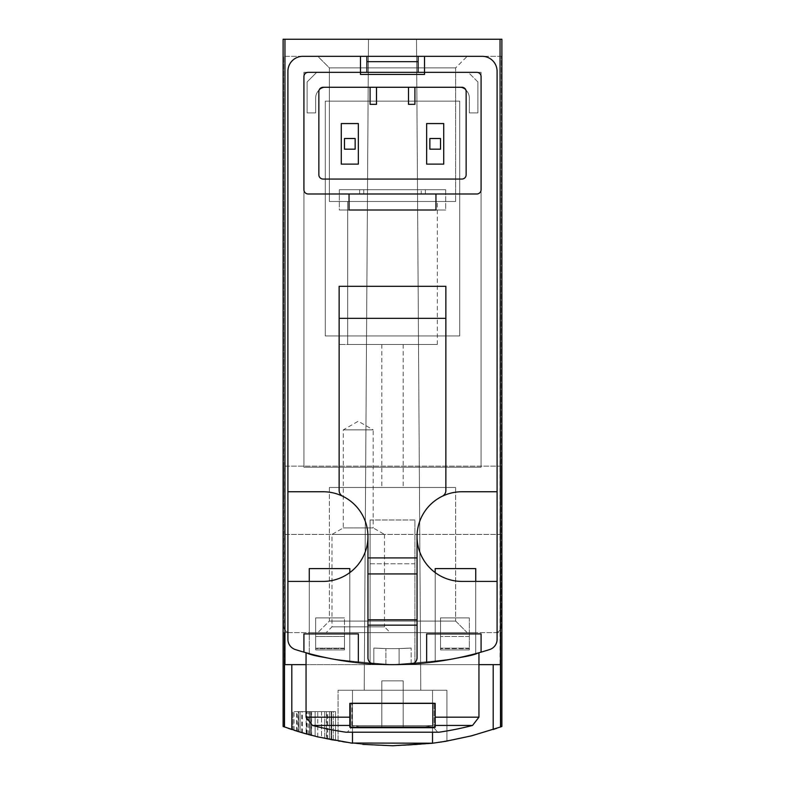 <?xml version="1.0" encoding="UTF-8"?>
<svg xmlns="http://www.w3.org/2000/svg" width="785" height="785" viewBox="0 0 785 785"><rect width="100%" height="100%" fill="white"/><g stroke="black" fill="none" stroke-linecap="round" stroke-linejoin="round"><path stroke-width="0.59" stroke-dasharray="3.92 2.94" d="M321.526 737.782A320.162 320.162 0 0 0 324.735 738.499A320.162 320.162 0 0 0 331.133 739.813A320.162 320.162 0 0 1 315.128 736.261A320.162 320.162 0 0 0 321.526 737.782A320.162 320.162 0 0 0 324.735 738.499L331.633 739.912L324.735 738.499A320.162 320.162 0 0 0 331.133 739.813A320.162 320.162 0 0 1 315.128 736.261A320.162 320.162 0 0 0 321.526 737.782L321.526 711.602L331.633 711.602L315.128 711.602L331.633 711.602L315.128 711.602L321.526 711.602L321.526 737.782M496.758 728.294L500.997 726.802C428.669 751.922 356.331 751.922 284.003 726.802L288.173 728.274M352.475 732.199L352.475 690.25L338.07 690.25L446.93 690.25L338.07 690.25L446.93 690.25L446.93 741.089L432.525 743.238L463.189 737.851L493.186 729.51L463.189 737.851L432.81 743.199M350.924 743.042L321.811 737.851L291.814 729.51L306.7 734.044L326.854 738.95L347.294 742.541L362.739 744.366M284.955 39.25L283.11 39.25L283.11 632.622L290.048 632.622L283.11 632.622L284.15 632.622L284.003 726.802L284.15 632.622L283.11 632.622L283.11 726.478L291.814 729.51L291.814 664.64L284.504 664.64L284.955 39.25L501.89 39.25L283.11 39.25L501.89 39.25L501.89 632.622L500.85 632.622L500.997 726.802L500.85 632.622L501.89 632.622L290.048 632.622L501.89 632.622L501.89 726.478L500.496 726.988L500.496 664.64L392.5 664.64A320.162 320.162 0 0 0 489.654 649.548A10.676 10.676 0 0 0 497.091 639.373L497.091 581.4L461.865 581.4L497.091 581.4L497.091 639.373L497.091 71.268A14.944 14.944 0 0 0 482.147 56.324L360.482 56.324L360.482 72.338L308.191 72.338A4.268 4.268 0 0 0 303.923 76.606L303.923 189.725A4.268 4.268 0 0 0 308.191 193.993L349.04 193.993L308.191 193.993A4.268 4.268 0 0 1 303.923 189.725L303.923 76.606A4.268 4.268 0 0 1 308.191 72.338L360.482 72.338L303.923 72.338L303.923 467.203L481.077 467.203L481.077 72.338L316.728 72.338L307.121 81.934L307.121 112.893L315.658 112.893L315.658 97.948L315.658 112.893L307.121 112.893L307.121 81.934L316.728 72.338L366.889 72.338L316.728 72.338L307.121 81.934L307.121 112.893L315.658 112.893L315.658 97.948A10.676 10.676 0 0 1 326.334 87.272L458.666 87.272L326.334 87.272A10.676 10.676 0 0 0 315.658 97.948A10.676 10.676 0 0 1 326.334 87.272L458.666 87.272A10.676 10.676 0 0 1 469.342 97.948L469.342 112.893L477.879 112.893L477.879 81.934L468.272 72.338L366.889 72.338L366.889 61.662L366.889 72.338L366.889 61.662L418.111 61.662L366.889 61.662L418.111 61.662L418.111 72.338L360.482 72.338L360.482 56.324L302.853 56.324A14.944 14.944 0 0 0 287.909 71.268L287.909 491.753L323.135 491.753A44.823 44.823 0 0 1 342.741 496.267A6.408 6.408 0 0 1 339.14 490.507A6.408 6.408 0 0 0 342.741 496.267A6.408 6.408 0 0 1 339.14 490.507L339.14 286.309L339.14 490.507L339.14 286.309L445.86 286.309L445.86 490.507A6.408 6.408 0 0 1 442.259 496.267A6.408 6.408 0 0 0 445.86 490.507A6.408 6.408 0 0 1 442.259 496.267A44.823 44.823 0 0 1 461.865 491.753L497.091 491.753L497.091 71.268A14.944 14.944 0 0 0 482.147 56.324L302.853 56.324A14.944 14.944 0 0 0 287.909 71.268L287.909 639.373A10.676 10.676 0 0 0 295.346 649.548A320.162 320.162 0 0 0 303.923 652.149L303.923 633.907L315.658 633.907L315.658 617.893L315.658 633.907L358.352 633.907L358.352 662.815A320.162 320.162 0 0 0 370.088 663.855L370.088 519.994L414.912 519.994L414.912 563.767L370.088 563.767L370.088 519.994L414.912 519.994L414.912 663.855A320.162 320.162 0 0 0 426.647 662.815L426.647 633.907L440.522 633.907L440.522 649.911L440.522 633.907L440.522 649.911L469.342 649.911L440.522 649.911L469.342 649.911L440.522 649.911L440.522 617.893L440.522 633.907L426.647 633.907L426.647 662.815A320.162 320.162 0 0 1 411.016 664.11A320.162 320.162 0 0 0 489.654 649.548A10.676 10.676 0 0 0 497.091 639.373L497.091 71.268A14.944 14.944 0 0 0 482.147 56.324L302.853 56.324A14.944 14.944 0 0 0 287.909 71.268L287.909 639.373A10.676 10.676 0 0 0 295.346 649.548A320.162 320.162 0 0 0 489.654 649.548A10.676 10.676 0 0 0 497.091 639.373L497.091 71.268A14.944 14.944 0 0 0 482.147 56.324L302.853 56.324A14.944 14.944 0 0 0 287.909 71.268L287.909 639.373A10.676 10.676 0 0 0 295.346 649.548A320.162 320.162 0 0 0 373.984 664.11A320.162 320.162 0 0 1 358.352 662.815A320.162 320.162 0 0 0 373.827 664.1L373.827 648.057A304.158 304.158 0 0 0 411.173 648.057L399.104 648.557L411.173 648.057A304.158 304.158 0 0 1 373.827 648.057L373.827 664.1L385.896 664.571L373.827 664.1A320.162 320.162 0 0 1 358.352 662.815L358.352 633.907L303.923 633.907L303.923 652.149A320.162 320.162 0 0 1 295.346 649.548A320.162 320.162 0 0 0 392.5 664.64L500.045 664.64L500.045 39.25M326.452 738.862L307.2 734.181C286.643 728.735 332.202 740.834 333.272 740.226A320.162 320.162 0 0 1 302.323 732.788A320.162 320.162 0 0 0 326.452 738.862L326.452 711.602L302.323 711.602L333.272 711.602L326.864 711.602L326.864 738.95L311.586 735.359L333.272 740.226A320.162 320.162 0 0 1 326.864 738.95M306.111 733.877L309.525 734.809A320.162 320.162 0 0 1 294.051 730.236A320.162 320.162 0 0 0 306.111 733.877L306.111 711.602L294.051 711.602L309.525 711.602L306.327 711.602L306.327 733.936L297.26 731.257L297.25 711.602L306.327 711.602M297.25 711.602L298.683 711.602L298.683 731.698L309.525 734.809A320.162 320.162 0 0 1 306.327 733.936M298.241 731.561A320.162 320.162 0 0 0 301.774 732.621L310.644 735.113A320.162 320.162 0 0 1 301.783 732.631A320.162 320.162 0 0 0 306.7 734.034L298.241 731.561L298.241 711.602L310.644 711.602L298.241 711.602M298.585 731.669A320.162 320.162 0 0 0 301.783 732.631A320.162 320.162 0 0 1 292.933 729.873A320.162 320.162 0 0 0 298.585 731.669L298.585 711.602L298.585 731.669M284.955 664.64L493.186 664.64L493.186 729.51L500.496 726.988M446.93 741.099L446.93 690.25L432.525 690.25L432.525 743.238C465.162 737.576 438.059 744.926 392.539 745.75C346.96 744.936 319.819 737.566 352.475 743.238L352.475 690.25L432.525 690.25L432.525 732.199M338.07 741.099L338.07 690.25L338.07 741.089L352.475 743.238L352.475 690.25L352.475 743.238M329.484 739.49L324.735 738.499L331.633 739.912L329.484 739.49L329.484 711.602L329.484 739.49M310.693 735.123A320.162 320.162 0 0 0 327.62 739.107L310.693 735.123L310.693 711.602L335.509 711.602L310.693 711.602M311.39 735.309A320.162 320.162 0 0 0 317.797 736.909A320.162 320.162 0 0 1 300.076 732.12A320.162 320.162 0 0 0 311.39 735.309L311.39 711.602L311.39 735.309M335.509 740.638A320.162 320.162 0 0 1 317.797 736.909L335.509 740.638L335.509 711.602L335.509 740.638M481.077 652.149A320.162 320.162 0 0 0 489.654 649.548A10.676 10.676 0 0 0 497.091 639.373L497.091 581.4L497.091 639.373A10.676 10.676 0 0 1 489.654 649.548A10.676 10.676 0 0 0 497.091 639.373A10.676 10.676 0 0 1 489.654 649.548A320.162 320.162 0 0 1 481.077 652.149A320.162 320.162 0 0 0 489.654 649.548A320.162 320.162 0 0 1 481.077 652.149L481.077 633.907L481.077 652.149L481.077 633.907L426.647 633.907L426.647 662.815A320.162 320.162 0 0 1 411.173 664.1L399.104 664.571L399.104 648.557A304.158 304.158 0 0 1 385.896 648.557L373.827 648.057L385.896 648.557A304.158 304.158 0 0 0 399.104 648.557L399.104 664.571L411.173 664.1A320.162 320.162 0 0 0 426.647 662.815M459.735 335.941L459.735 101.147L325.265 101.147L325.265 335.941L459.735 335.941L459.735 101.147L325.265 101.147L325.265 335.941L459.735 335.941L459.735 101.147L325.265 101.147L325.265 335.941L459.735 335.941L459.735 101.147L325.265 101.147L325.265 335.941L459.735 335.941M475.739 581.4L475.739 632.622L435.184 632.622L435.184 572.589L435.184 661.784A320.162 320.162 0 0 0 475.739 653.63L475.739 632.622L435.184 632.622L435.184 661.784A320.162 320.162 0 0 0 475.739 653.63L475.739 581.4M349.816 572.589L349.816 632.622L309.261 632.622L309.261 581.4L309.261 653.63A320.162 320.162 0 0 0 349.816 661.784L349.816 632.622L309.261 632.622L309.261 653.63A320.162 320.162 0 0 0 349.816 661.784L349.816 572.589M414.912 663.855A320.162 320.162 0 0 1 370.088 663.855L370.088 519.994L370.088 663.855L370.088 563.767L414.912 563.767L414.912 519.994L414.912 663.855M306.052 652.747C311.262 656.78 340.052 660.744 392.441 664.64C444.958 660.735 473.787 656.77 478.948 652.747C473.787 656.77 444.977 660.735 392.539 664.64C340.091 660.744 311.262 656.78 306.052 652.747C311.262 656.78 340.052 660.744 392.441 664.64C444.958 660.735 473.787 656.77 478.948 652.747C473.787 656.77 444.977 660.735 392.539 664.64C340.091 660.744 311.262 656.78 306.052 652.747L306.052 717.176L349.816 717.176L349.816 703.38L435.184 703.38L349.816 703.38L349.816 727.253L349.816 703.38L349.816 727.253L435.184 727.253L435.184 703.38L435.184 727.253L435.184 703.38L349.816 703.38L349.816 725.448L349.816 703.38L349.816 717.176L306.052 717.176L349.816 717.176M309.261 653.63A320.162 320.162 0 0 0 349.816 661.784L349.816 568.595L309.261 568.595L309.261 632.622L349.816 632.622L309.261 632.622L309.261 653.63A320.162 320.162 0 0 0 349.816 661.784L349.816 568.595L309.261 568.595L309.261 653.63M435.184 661.784A320.162 320.162 0 0 0 475.739 653.63L475.739 568.595L435.184 568.595L435.184 632.622L475.739 632.622L435.184 632.622L435.184 661.784A320.162 320.162 0 0 0 475.739 653.63L475.739 568.595L435.184 568.595L435.184 661.784M435.184 717.176L435.184 703.38L435.184 727.253L349.816 727.253L349.816 725.448L349.816 727.253L435.184 727.253L435.184 703.38L435.184 717.176L478.948 717.176L435.184 717.176L478.948 717.176L478.948 652.747M468.272 72.338L316.728 72.338L307.121 81.934L307.121 112.893L315.658 112.893L315.658 97.948A10.676 10.676 0 0 1 326.334 87.272L458.666 87.272A10.676 10.676 0 0 1 469.342 97.948L469.342 112.893L469.342 97.948L469.342 112.893L477.879 112.893L469.342 112.893L477.879 112.893L477.879 81.934L477.879 112.893L477.879 81.934L468.272 72.338M500.045 664.64L493.186 664.64M364.22 690.25L420.78 690.25L364.22 690.25L420.78 690.25L364.22 690.25L368.489 39.25L416.511 39.25L368.489 39.25L416.511 39.25L420.78 690.25L416.511 39.25L368.489 39.25L364.22 690.25M390.263 632.622L326.226 632.622L390.263 632.622L384.483 626.852L331.996 626.852L384.483 626.852L384.483 534.438L331.996 534.438L384.483 534.438L373.179 527.913L343.3 527.913L373.179 527.913L373.179 429.856L343.3 429.856L373.179 429.856L358.245 421.231L343.3 429.856L343.3 527.913L331.996 534.438L331.996 626.852L326.226 632.622M467.203 632.622L317.797 632.622L467.203 632.622L317.797 632.622L467.203 632.622L455.643 621.063L329.357 621.063L455.643 621.063L329.357 621.063L455.643 621.063L467.203 632.622M283.64 626.224A6.408 6.408 0 0 0 290.048 632.622A6.408 6.408 0 0 1 283.64 626.224L283.64 56.324L283.64 626.224M501.36 56.324L283.64 56.324L501.36 56.324L501.36 626.224L501.36 56.324M494.952 632.622A6.408 6.408 0 0 0 501.36 626.224A6.408 6.408 0 0 1 494.952 632.622M478.948 664.64L306.052 664.64M440.522 138.503L440.522 149.17L429.856 149.17L429.856 138.503L440.522 138.503L429.856 138.503L429.856 149.17L440.522 149.17L440.522 138.503L429.856 138.503L429.856 149.17L440.522 149.17L440.522 138.503M355.144 138.503L355.144 149.17L344.478 149.17L344.478 138.503L355.144 138.503L344.478 138.503L344.478 149.17L355.144 149.17L355.144 138.503L344.478 138.503L344.478 149.17L355.144 149.17L355.144 138.503M501.36 500.29L501.36 466.143L501.36 500.29M317.797 56.324L467.203 56.324L317.797 56.324L467.203 56.324L317.797 56.324L467.203 56.324L317.797 56.324L329.357 67.883L455.643 67.883L329.357 67.883L455.643 67.883L329.357 67.883L317.797 56.324L329.357 67.883L455.643 67.883L329.357 67.883L329.357 201.47L455.643 201.47L329.357 201.47L455.643 201.47L329.357 201.47L329.357 67.883L329.357 201.47L455.643 201.47L329.357 201.47M283.64 500.29L283.64 466.143L283.64 500.29M347.676 344.478L437.323 344.478L347.676 344.478L347.676 201.47L437.323 201.47L347.676 201.47L437.323 201.47L347.676 201.47L437.323 201.47L347.676 201.47L347.676 344.478L437.323 344.478L347.676 344.478L437.323 344.478L347.676 344.478L347.676 201.47M455.643 487.485L329.357 487.485L455.643 487.485L455.643 621.063L455.643 487.485L329.357 487.485L455.643 487.485M413.842 487.485L381.824 487.485L413.842 487.485M371.158 487.485L339.14 487.485L371.158 487.485M413.842 344.478L381.824 344.478L413.842 344.478M371.158 344.478L339.14 344.478L371.158 344.478M424.518 56.324L424.518 72.338L424.518 56.324L360.482 56.324L360.482 74.467L424.518 74.467L424.518 72.338L481.077 72.338L481.077 467.203L303.923 467.203L303.923 72.338L303.923 467.203L481.077 467.203L481.077 72.338L303.923 72.338L360.482 72.338L360.482 74.467L424.518 74.467L424.518 72.338L418.111 72.338L418.111 61.662L418.111 72.338L366.889 72.338L424.518 72.338L424.518 74.467L360.482 74.467L360.482 72.338L308.191 72.338A4.268 4.268 0 0 0 303.923 76.606L303.923 189.725A4.268 4.268 0 0 0 308.191 193.993L476.809 193.993A4.268 4.268 0 0 0 481.077 189.725L481.077 76.606A4.268 4.268 0 0 0 476.809 72.338L424.518 72.338L424.518 56.324L482.147 56.324L302.853 56.324A14.944 14.944 0 0 0 287.909 71.268L287.909 491.753L287.909 71.268A14.944 14.944 0 0 1 302.853 56.324L482.147 56.324A14.944 14.944 0 0 1 497.091 71.268A14.944 14.944 0 0 0 482.147 56.324A14.944 14.944 0 0 1 497.091 71.268L497.091 491.753L461.865 491.753A44.823 44.823 0 0 0 417.051 536.577A44.823 44.823 0 0 0 461.865 581.4A44.823 44.823 0 0 1 417.051 536.577A44.823 44.823 0 0 1 461.865 491.753L497.091 491.753L497.091 71.268M432.525 743.238L432.525 690.25L432.525 743.238M284.504 726.988L284.504 664.64L291.814 664.64M469.342 97.948A10.676 10.676 0 0 0 458.666 87.272A10.676 10.676 0 0 1 469.342 97.948M478.948 717.176L472.541 725.448L435.184 725.448L472.541 725.448A320.162 320.162 0 0 1 439.139 732.199L345.861 732.199A320.162 320.162 0 0 1 312.459 725.448L349.816 725.448L312.459 725.448L306.052 717.176M437.657 732.199L347.343 732.199L437.657 732.199L347.343 732.199L437.657 732.199L434.125 727.989L350.875 727.989L347.343 732.199L350.875 727.989L350.875 702.958L434.125 702.958L350.875 702.958L434.125 702.958L350.875 702.958L350.875 727.989L434.125 727.989L350.875 727.989L434.125 727.989L434.125 702.958L434.125 727.989L437.657 732.199M433.055 702.958L351.945 702.958L433.055 702.958L351.945 702.958L433.055 702.958L433.055 725.683L351.945 725.683L433.055 725.683L351.945 725.683L351.945 702.958L351.945 725.683L433.055 725.683L433.055 702.958M359.54 726.753L425.46 726.753L359.54 726.753L351.945 725.683L359.54 726.753L425.46 726.753L359.54 726.753M381.824 726.753L403.176 726.753L381.824 726.753L403.176 726.753L381.824 726.753L381.824 680.86L381.824 726.753L381.824 680.86L403.176 680.86L403.176 726.753L403.176 680.86L381.824 680.86L381.824 726.753M381.824 680.86L403.176 680.86L403.176 726.753L403.176 680.86L381.824 680.86M349.816 568.595L309.261 568.595M475.739 568.595L435.184 568.595M324.735 738.499L324.735 711.602L324.735 738.499M331.633 739.912L331.633 711.602L331.633 739.912M331.133 739.813L331.133 711.602L331.133 739.813M315.128 736.261L315.128 711.602L315.128 736.261M301.774 732.621L301.783 711.602M310.644 735.113L310.644 711.602L310.644 735.113M292.933 729.873L292.933 711.602L292.933 729.873M306.7 734.034L306.7 711.602M317.758 736.909L317.797 711.602M300.076 732.12L300.076 711.602L300.076 732.12M327.62 739.107L327.62 711.602M311.586 735.359L311.586 711.602L333.272 711.602L333.272 740.226L333.272 711.602L302.323 711.602L326.452 711.602M311.586 711.602L326.864 711.602M333.272 740.226L333.272 711.602M302.323 732.788L302.323 711.602M298.683 711.602L309.525 711.602L309.525 734.809L309.525 711.602L294.051 711.602L306.111 711.602M309.525 734.809L309.525 711.602M294.051 730.236L294.051 711.602M435.96 193.993L476.809 193.993L425.362 193.993L435.96 193.993L435.96 210.007L339.326 210.007L339.326 189.725L445.674 189.725L445.674 210.007L435.96 210.007L445.674 210.007L445.674 189.725L339.326 189.725L339.326 210.007L445.674 210.007L339.326 210.007L349.04 210.007L349.04 193.993L359.638 193.993L349.04 193.993M359.638 193.993L421.241 193.993L359.638 193.993L359.638 189.725L445.674 189.725L339.326 189.725L359.638 189.725L359.638 193.993M421.241 193.993L425.362 193.993L421.241 193.993L421.241 189.725L421.241 193.993M358.352 123.559L358.352 164.114L341.269 164.114L341.269 123.559L358.352 123.559L341.269 123.559L341.269 164.114L358.352 164.114L358.352 123.559L358.352 164.114L341.269 164.114L341.269 123.559L358.352 123.559M443.731 123.559L443.731 164.114L426.647 164.114L426.647 123.559L443.731 123.559L426.647 123.559L426.647 164.114L443.731 164.114L443.731 123.559L443.731 164.114L426.647 164.114L426.647 123.559L443.731 123.559M418.111 61.662L418.111 72.338L366.889 72.338L366.889 61.662M385.896 664.571A320.162 320.162 0 0 0 399.104 664.571A320.162 320.162 0 0 1 385.896 664.571L385.896 648.557L385.896 664.571M411.173 664.1L411.173 648.057L411.173 664.1M469.342 633.907L440.522 633.907L481.077 633.907L440.522 633.907L469.342 633.907L469.342 617.893L440.522 617.893L469.342 617.893L440.522 617.893L469.342 617.893L469.342 649.911L469.342 648.155L440.522 648.155L469.342 648.155L469.342 649.911L469.342 648.645L440.522 648.645L469.342 648.645L469.342 633.907M344.478 648.155L344.478 633.907L315.658 633.907L344.478 633.907L344.478 617.893L315.658 617.893L344.478 617.893L315.658 617.893L344.478 617.893L344.478 649.911L315.658 649.911L315.658 617.893L315.658 649.911L344.478 649.911L315.658 649.911L344.478 649.911L344.478 648.155L315.658 648.155L315.658 633.907L315.658 649.911L315.658 648.155L344.478 648.155M344.478 636.449L344.478 649.911L344.478 636.449L315.658 636.449L344.478 636.449M295.346 649.548A320.162 320.162 0 0 0 303.923 652.149A320.162 320.162 0 0 1 295.346 649.548A10.676 10.676 0 0 1 287.909 639.373A10.676 10.676 0 0 0 295.346 649.548A10.676 10.676 0 0 1 287.909 639.373L287.909 581.4L287.909 639.373L287.909 581.4L323.135 581.4A44.823 44.823 0 0 0 367.949 536.577A44.823 44.823 0 0 0 323.135 491.753L287.909 491.753L287.909 71.268A14.944 14.944 0 0 1 302.853 56.324M497.091 581.4L461.865 581.4A44.823 44.823 0 0 1 417.051 536.577L417.051 657.712A6.408 6.408 0 0 1 411.016 664.11A6.408 6.408 0 0 0 417.051 657.712A6.408 6.408 0 0 1 411.016 664.11A320.162 320.162 0 0 1 373.984 664.11A6.408 6.408 0 0 1 367.949 657.712A6.408 6.408 0 0 0 373.984 664.11A6.408 6.408 0 0 1 367.949 657.712L367.949 536.577A44.823 44.823 0 0 1 323.135 581.4A44.823 44.823 0 0 0 367.949 536.577A44.823 44.823 0 0 0 323.135 491.753L287.909 491.753M461.865 179.058A4.268 4.268 0 0 0 466.143 174.79L466.143 91.541A4.268 4.268 0 0 0 461.865 87.272L414.912 87.272L414.912 104.346L408.504 104.346L408.504 87.272L376.496 87.272L376.496 104.346L370.088 104.346L370.088 87.272L323.135 87.272A4.268 4.268 0 0 0 318.857 91.541L318.857 174.79A4.268 4.268 0 0 0 323.135 179.058L461.865 179.058L323.135 179.058A4.268 4.268 0 0 1 318.857 174.79L318.857 91.541A4.268 4.268 0 0 1 323.135 87.272L370.088 87.272L323.135 87.272A4.268 4.268 0 0 0 318.857 91.541L318.857 174.79A4.268 4.268 0 0 0 323.135 179.058L461.865 179.058A4.268 4.268 0 0 0 466.143 174.79L466.143 91.541L466.143 174.79A4.268 4.268 0 0 1 461.865 179.058M481.077 189.725A4.268 4.268 0 0 1 476.809 193.993A4.268 4.268 0 0 0 481.077 189.725L481.077 76.606L481.077 189.725M476.809 72.338A4.268 4.268 0 0 1 481.077 76.606A4.268 4.268 0 0 0 476.809 72.338M376.496 87.272L376.496 104.346L370.088 104.346L376.496 104.346L376.496 87.272L408.504 87.272L408.504 104.346L414.912 104.346L414.912 87.272L461.865 87.272L370.088 87.272L370.088 104.346L370.088 87.272M461.865 87.272A4.268 4.268 0 0 1 466.143 91.541A4.268 4.268 0 0 0 461.865 87.272M303.923 72.338L481.077 72.338L481.077 467.203L303.923 467.203L303.923 72.338M373.827 664.1L373.827 648.057L373.827 664.1M358.352 662.815L358.352 633.907L303.923 633.907L303.923 652.149M440.522 633.907L440.522 617.893L440.522 633.907M417.051 536.577A44.823 44.823 0 0 1 442.259 496.267M342.741 496.267A44.823 44.823 0 0 1 367.949 536.577M367.949 625.154L417.051 625.154M414.912 87.272L414.912 104.346L408.504 104.346L408.504 87.272M339.14 318.327L445.86 318.327M367.949 619.816L417.051 619.816M367.949 573.923L417.051 573.923M367.949 557.919L417.051 557.919M349.816 725.448L312.459 725.448M472.541 725.448L435.184 725.448M307.2 734.181L307.2 711.602M296.495 731.012L296.495 711.602M469.342 636.449L440.522 636.449L469.342 636.449M344.478 648.645L315.658 648.645L344.478 648.645M425.362 193.993L425.362 189.725L425.362 193.993M363.759 193.993L363.759 189.725L363.759 193.993M418.111 72.338L418.111 56.324M366.889 72.338L366.889 56.324M501.36 466.143L283.64 466.143L501.36 466.143M501.36 534.438L283.64 534.438L501.36 534.438M437.323 344.478L437.323 201.47M455.643 201.47L455.643 67.883L455.643 201.47L455.643 67.883L467.203 56.324M329.357 487.485L329.357 621.063L317.797 632.622L329.357 621.063L329.357 487.485M381.824 344.478L381.824 487.485M445.86 344.478L445.86 487.485M339.14 344.478L339.14 487.485M403.176 344.478L403.176 487.485M425.46 726.753L433.055 725.683L425.46 726.753M308.721 734.593L308.721 711.602"/><path stroke-width="1.18" d="M500.045 39.25L501.89 39.25L501.89 726.478L500.496 726.988L500.045 39.25L283.11 39.25L283.11 726.478L300.302 732.189L317.483 736.84L352.475 743.238L352.475 732.199M392.932 745.75L432.525 743.238L445.723 741.295L471.834 735.761L500.496 726.988M432.81 743.199L350.924 743.042M311.586 735.359L308.731 734.603M307.2 734.181L302.323 732.788M298.683 731.698L297.25 731.257M296.495 731.012L294.061 730.246M288.173 728.274L291.814 729.51L291.814 664.64M362.739 744.366L392.539 745.75M493.186 664.64L493.186 729.51L496.758 728.294M426.647 662.815A320.162 320.162 0 0 0 489.654 649.548A10.676 10.676 0 0 0 497.091 639.373L497.091 71.268A14.944 14.944 0 0 0 482.147 56.324L424.518 56.324L424.518 72.338L476.809 72.338A4.268 4.268 0 0 1 481.077 76.606L481.077 189.725A4.268 4.268 0 0 1 476.809 193.993L308.191 193.993A4.268 4.268 0 0 1 303.923 189.725L303.923 76.606A4.268 4.268 0 0 1 308.191 72.338L424.518 72.338L424.518 74.467L360.482 74.467L360.482 56.324L302.853 56.324A14.944 14.944 0 0 0 287.909 71.268L287.909 639.373A10.676 10.676 0 0 0 295.346 649.548A320.162 320.162 0 0 0 426.647 662.815L426.647 633.907L481.077 633.907L481.077 652.149M475.739 568.595L475.739 581.4L475.739 568.595L435.184 568.595L435.184 572.589L435.184 568.595M349.816 568.595L349.816 572.589L349.816 568.595L309.261 568.595L309.261 581.4L309.261 568.595M349.816 717.176L349.816 703.38L435.184 703.38L435.184 727.253L349.816 727.253L349.816 717.176L306.052 717.176L306.052 652.747M432.525 743.238L432.525 732.199M306.052 664.64L284.504 664.64L284.504 726.988M284.955 664.64L284.955 39.25M500.045 664.64L478.948 664.64M418.111 72.338L418.111 61.662L366.889 61.662L366.889 72.338M429.856 149.17L440.522 149.17L440.522 138.503L429.856 138.503L429.856 149.17M344.478 149.17L355.144 149.17L355.144 138.503L344.478 138.503L344.478 149.17M306.052 717.176L312.459 725.448A320.162 320.162 0 0 0 345.861 732.199L439.139 732.199A320.162 320.162 0 0 0 472.541 725.448L478.948 717.176L478.948 652.747M435.96 193.993L435.96 210.007L349.04 210.007L349.04 193.993M366.889 61.662L366.889 56.324L302.853 56.324M287.909 491.753L323.135 491.753A44.823 44.823 0 0 1 342.741 496.267A6.408 6.408 0 0 1 339.14 490.507L339.14 286.309L445.86 286.309L445.86 318.327L339.14 318.327M497.091 71.268L497.091 491.753L461.865 491.753A44.823 44.823 0 0 0 442.259 496.267A6.408 6.408 0 0 0 445.86 490.507L445.86 318.327M323.135 87.272L461.865 87.272A4.268 4.268 0 0 1 466.143 91.541L466.143 174.79A4.268 4.268 0 0 1 461.865 179.058L323.135 179.058A4.268 4.268 0 0 1 318.857 174.79L318.857 91.541A4.268 4.268 0 0 1 323.135 87.272M366.889 56.324L424.518 56.324M295.346 649.548A10.676 10.676 0 0 1 287.909 639.373L287.909 581.4L323.135 581.4A44.823 44.823 0 0 0 367.949 536.577L367.949 657.712A6.408 6.408 0 0 0 373.984 664.11A320.162 320.162 0 0 0 411.016 664.11A6.408 6.408 0 0 0 417.051 657.712L417.051 536.577A44.823 44.823 0 0 0 461.865 581.4L497.091 581.4M303.923 652.149L303.923 633.907L358.352 633.907L358.352 662.815M367.949 536.577A44.823 44.823 0 0 0 342.741 496.267M442.259 496.267A44.823 44.823 0 0 0 417.051 536.577M417.051 625.154L367.949 625.154M408.504 87.272L408.504 104.346L414.912 104.346L414.912 87.272M370.088 87.272L370.088 104.346L376.496 104.346L376.496 87.272M426.647 164.114L443.731 164.114L443.731 123.559L426.647 123.559L426.647 164.114M341.269 164.114L358.352 164.114L358.352 123.559L341.269 123.559L341.269 164.114M417.051 619.816L367.949 619.816M417.051 573.923L367.949 573.923M417.051 557.919L367.949 557.919M435.184 717.176L478.948 717.176M312.459 725.448L349.816 725.448M435.184 725.448L472.541 725.448M418.111 61.662L418.111 56.324"/></g></svg>
